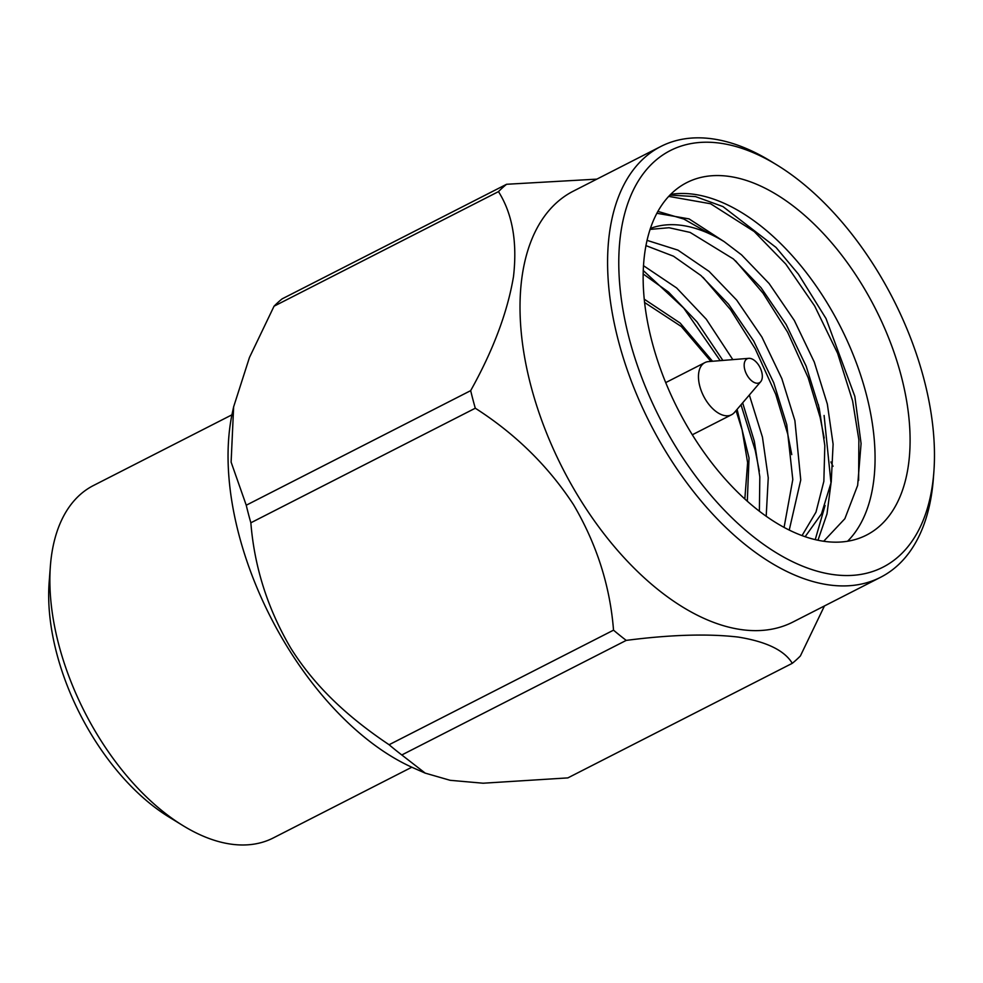 <?xml version="1.0" encoding="UTF-8"?>
<svg xmlns="http://www.w3.org/2000/svg" width="983" height="983" viewBox="0 0 983 983"><rect width="100%" height="100%" fill="white"/><g stroke="black" fill="none" stroke-linecap="round" stroke-linejoin="round"><path stroke-width="1.47" d="M668.673 196.379L710.574 203.751L754.231 231.558L785.81 264.12L814.674 306.008L837.602 353.29L852.605 400.917L858.872 439.819L858.626 480.478M735.542 260.839L763.054 293.204L787.678 332.303L808.173 377.705L820.166 417.48L824.196 438.062M825.069 505.52L815.263 539.569M703.103 277.403L730.615 309.768L755.239 348.854L775.734 394.269L787.727 434.044L791.757 454.625M643.201 270.46L683.726 308.097L720.183 360.65M740.998 404.775L755.288 450.607L759.318 471.189M766.199 516.173L768.251 477.824L762.452 437.165L749.341 395.006M732.827 359.631L706.261 319.18L676.636 287.958L643.435 265.656M789.263 529.997L800.752 479.937L794.891 420.601L781.854 378.652L761.874 337.009L736.685 300.098L709.075 271.394L677.938 250.124L646.986 240.344M805.188 536.644L821.493 513.851L831.237 482.088L833.105 444.156L827.33 404.038L814.293 362.088L794.313 320.446L769.124 283.534L741.514 254.83L724.176 241.634L689.071 218.902L656.816 213.262M901.251 376.084A197.829 110.796 -117 0 1 866.564 535.059A197.829 110.796 -117 0 1 677.926 409.247A197.829 110.796 -117 0 1 686.65 182.678A197.829 110.796 -117 0 1 901.251 376.084M847.616 541.203A197.829 110.796 63 0 0 866.22 393.962A197.829 110.796 63 0 0 670.566 194.413M657.836 211.382L683.861 219.062L710.377 234.175M824.098 415.465L831.016 483.206L826.986 513.962L817.991 540.183M669.89 195.089L695.485 196.588L722.96 206.59L776.017 247.421L798.405 274.134L826.015 318.529L854.841 396.37L861.083 443.566L857.655 485.369L844.864 518.717L823.729 541.203M724.176 241.634A173.893 97.391 63 0 0 650.341 228.461M759.38 511.135L759.822 476.89L754.342 441.306L742.656 402.833M722.874 360.429L697.045 321.933L668.526 292.098L643.115 273.913M784.09 527.33L792.802 479.532L786.781 424.742L773.744 382.792L753.764 341.15L728.575 304.238L700.965 275.535L673.527 256.219L645.892 245.603M802.067 535.538L815.988 512.143L823.852 481.326L824.823 445.582L819.22 408.178L806.183 366.229L786.203 324.587L761.014 287.675L733.404 258.971L690.115 232.418L669.042 227.724L650.021 229.408M629.218 338.521A233.905 130.997 -117 0 1 777.111 165.095A233.905 130.997 -117 0 1 933.85 472.11A233.905 130.997 -117 0 1 798.429 564.402A233.905 130.997 -117 0 1 629.218 338.521M777.111 165.095L771.286 161.519A241.818 135.433 63 0 0 660.809 146.479A241.818 135.433 63 0 0 618.393 340.806A241.818 135.433 63 0 0 880.719 577.218A241.818 135.433 63 0 0 933.334 478.918L933.85 472.11M660.809 146.479L573.236 191.194A241.818 135.433 63 0 0 530.82 385.52A241.818 135.433 63 0 0 793.134 621.932L880.719 577.218M596.865 179.127L506.577 184.276A280.204 156.924 -117 0 0 498.479 191.624C512.426 213.704 517.427 241.99 513.507 276.506C507.56 312.041 493.294 350.083 470.673 390.644A280.204 156.924 -117 0 0 472.884 399.417A280.204 156.924 -117 0 0 475.293 408.215C515.448 433.908 548.17 466.028 573.458 504.586C596.718 544.14 610.074 586.003 613.527 630.164A280.204 156.924 -117 0 0 626.232 640.388C670.787 634.649 708.153 633.543 738.331 637.095C766.47 641.653 784.459 650.39 792.286 663.316A280.204 156.924 -117 0 0 800.383 655.956L824.442 605.946M833.031 466.298L830.893 461.961M820.645 417.234L818.36 404.578M626.232 640.388L401.801 754.969L425.221 773.13L450.153 780.305L483.132 783.218L567.855 777.897L792.286 663.316M475.293 408.215L250.849 522.796C254.413 567.228 267.769 609.091 290.931 648.375C315.617 687.596 349.051 717.897 389.096 744.733L613.527 630.164M498.479 191.624L274.048 306.204L249.449 357.517L233.635 406.827L231.116 462.121L246.242 505.225L470.673 390.644M274.048 306.204A280.204 156.924 -117 0 1 282.146 298.857L506.577 184.276M233.635 406.827L232.271 413.167A241.818 135.433 63 0 0 413.376 767.907L425.221 773.142M401.801 754.969A280.204 156.924 -117 0 1 389.096 744.733M250.849 522.796A280.204 156.924 -117 0 1 246.242 505.225M760.719 381.687L734.485 412.405A29.281 16.392 -117 0 1 731.536 414.752A29.281 16.392 -117 0 1 699.773 386.135A29.281 16.392 -117 0 1 704.909 362.604A29.281 16.392 -117 0 1 708.534 361.584L748.8 358.34A13.455 7.532 -117 0 1 759.957 367.359A13.455 7.532 -117 0 1 760.719 381.687A13.455 7.532 -117 0 1 752.179 381.22A13.455 7.532 -117 0 1 744.77 369.62A13.455 7.532 -117 0 1 748.8 358.34M231.927 414.826L93.434 485.528A197.829 110.796 63 0 0 50.391 565.95A197.829 110.796 63 0 0 58.734 644.516A197.829 110.796 63 0 0 182.961 825.609A197.829 110.796 63 0 0 273.335 837.921L411.828 767.207M182.961 825.609L168.99 817.033A178.832 100.155 -117 0 1 56.695 653.314A178.832 100.155 -117 0 1 49.15 582.292L50.391 565.95M644.541 302.457L681.342 326.54L710.93 361.4M736.034 410.575L742.104 429.841L747.621 462.661L744.831 498.922M644.184 299.139L680.162 323.063L712.528 361.265M737.078 409.358L749.034 457.943L747.313 501.146M704.909 362.604L665.7 382.608M731.536 414.752L692.327 434.769"/></g></svg>
